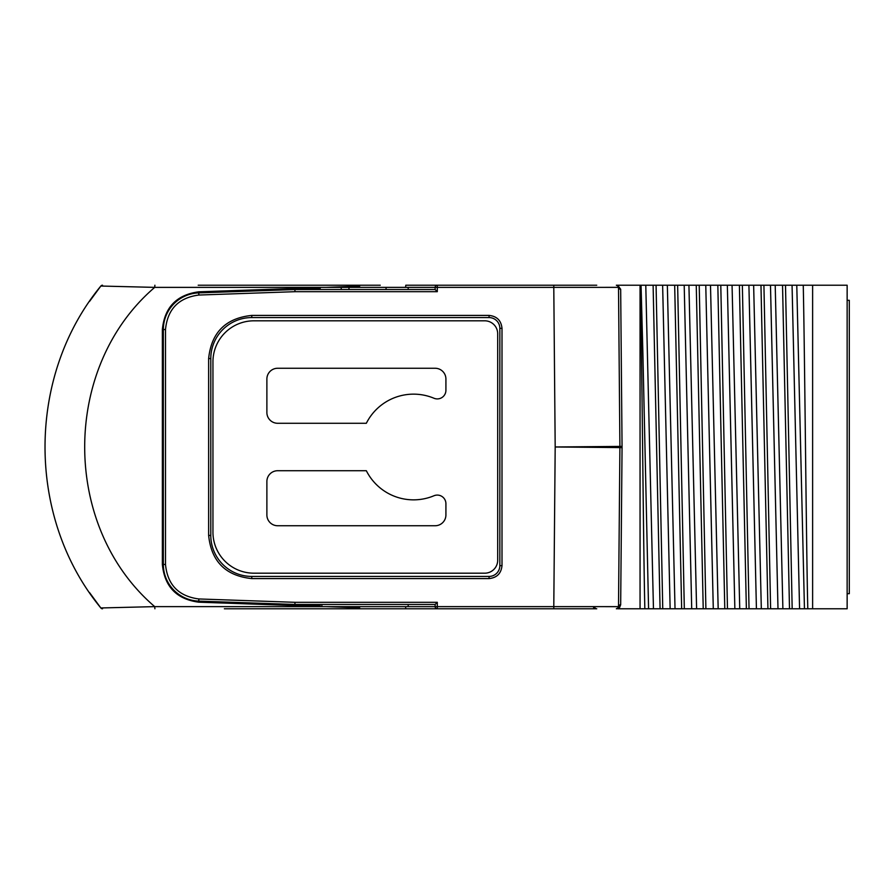 <?xml version="1.0" encoding="UTF-8"?>
<svg xmlns="http://www.w3.org/2000/svg" width="894" height="894" viewBox="0 0 894 894"><rect width="100%" height="100%" fill="white"/><g stroke="black" fill="none" stroke-linecap="round" stroke-linejoin="round"><path stroke-width="1.34" d="M746.367 608.78L734.857 608.78L739.74 608.78L732.063 285.22L741.45 285.22L739.394 285.22L746.367 608.78L749.038 608.78L742.355 285.22L741.45 285.22L748.915 285.22L756.425 608.78L761.319 608.78L753.642 285.22L760.973 285.22L767.935 608.78L770.606 608.78L763.923 285.22L770.483 285.22L777.992 608.78L782.887 608.78L775.21 285.22L782.541 285.22L789.503 608.78L792.173 608.78L785.502 285.22L792.062 285.22L799.571 608.78L804.455 608.78L796.777 285.22L803.259 285.22C804.768 355.79 806.287 547.977 807.796 608.78L847.143 608.78L847.143 285.22L803.259 285.22M660.074 608.78L648.575 608.78L653.458 608.78L645.781 285.22L656.073 285.22L653.112 285.22L660.074 608.78L662.756 608.78L656.073 285.22L662.633 285.22L670.142 608.78L675.026 608.78L667.349 285.22L677.641 285.22L674.679 285.22L681.653 608.78L684.323 608.78L677.641 285.22L684.201 285.22L691.71 608.78L696.605 608.78L688.928 285.22L699.22 285.22L696.258 285.22L703.22 608.78L705.891 608.78L699.22 285.22L705.768 285.22L713.289 608.78L718.173 608.78L710.495 285.22L717.826 285.22L724.788 608.78L727.47 608.78L720.787 285.22L727.347 285.22L734.857 608.78L739.74 608.78M648.575 608.78L644.842 608.78C643.244 541.719 641.914 341.441 640.16 285.22L641.054 285.22L642.853 351.878L648.575 608.78L653.458 608.78M594.588 608.78A2.157 1.084 90 0 1 593.504 606.668A2.157 1.084 -90 0 0 594.588 608.78L224.372 608.78M408.904 608.78L380.241 608.78L405.787 608.78L405.597 606.624M594.588 606.668A2.157 2.157 0 0 0 596.745 608.78A2.157 2.157 0 0 1 594.588 606.668A2.157 2.157 0 0 0 596.745 608.78L553.788 608.78L553.788 606.624L437.289 606.624L437.289 608.78A2.157 2.157 0 0 1 435.132 606.624L408.178 606.624L408.178 604.467M807.796 608.78L804.455 608.78M799.571 608.78L792.173 608.78M789.503 608.78L782.887 608.78M777.992 608.78L770.606 608.78M767.935 608.78L761.319 608.78M756.425 608.78L749.038 608.78M734.857 608.78L727.47 608.78M724.788 608.78L718.173 608.78M713.289 608.78L705.891 608.78M703.22 608.78L696.605 608.78M691.71 608.78L684.323 608.78M681.653 608.78L675.026 608.78M670.142 608.78L662.756 608.78M618.894 608.177L616.346 608.78A2.157 2.157 0 0 0 618.514 606.646A2.157 1.9 -179.5 0 1 620.671 604.757L617.676 608.78L644.842 608.78M359.634 608.758L359.634 606.624M154.897 608.78L154.707 606.624L100.843 607.965A2.157 2.157 0 0 0 102.519 608.78A2.157 2.157 0 0 1 100.832 607.965L89.568 592.621M618.156 607.808L618.514 606.646L553.788 606.624L555.185 447.022L553.788 287.376L437.289 287.376L437.289 291.69L435.132 289.533L294.919 289.533L198.736 292.886A36.676 36.676 0 0 0 163.345 329.54L163.345 564.46A36.676 36.676 0 0 0 198.736 601.114L294.919 604.467L294.964 602.31L437.289 602.31L435.132 604.467L435.132 606.624A2.157 2.157 0 0 0 437.289 608.78M616.346 608.78L618.123 607.853M619.553 607.596L620.659 604.813M618.257 607.629L618.503 606.668M321.885 604.467L321.885 606.624L154.707 606.624C61.351 526.644 61.351 367.356 154.707 287.376L100.843 286.035C26.418 376.486 26.418 517.514 100.843 607.965M320.208 606.423L198.792 602.187C176.677 599.248 164.53 586.676 162.362 564.46L162.362 329.54C164.518 307.335 176.666 294.763 198.792 291.813L320.208 287.577M325.908 606.624L359.634 607.808M437.289 291.69L294.964 291.69L198.803 295.042C178.588 297.736 167.48 309.235 165.502 329.54L165.502 564.46C167.48 584.765 178.577 596.264 198.803 598.958L294.964 602.31M208.637 358.561C211.33 332.49 225.713 318.119 251.784 315.414L489.063 315.414C496.885 316.219 501.199 320.544 502.003 328.355L502.003 565.645C501.199 573.456 496.885 577.77 489.063 578.586L251.784 578.586C225.724 575.892 211.342 561.51 208.637 535.439L208.637 358.561L210.794 358.561A40.99 40.99 0 0 1 251.784 317.571L489.063 317.571A10.784 10.784 0 0 1 499.847 328.355L499.847 565.645A10.784 10.784 0 0 1 489.063 576.429L251.784 576.429A40.99 40.99 0 0 1 210.794 535.439L210.794 358.561M618.514 606.646L619.9 447.581A66.871 66.871 90 0 0 619.9 446.419L618.514 287.354L553.788 287.376L553.788 285.22L594.588 285.22L557.834 285.22M594.588 285.22L405.787 285.22L437.289 285.22L437.289 287.376L435.132 287.376L435.132 289.533M298.775 285.22L379.76 285.22M380.241 285.22L226.372 285.22M596.745 285.22L553.788 285.22M796.777 285.22L792.062 285.22M785.502 285.22L782.541 285.22M775.21 285.22L770.483 285.22M763.923 285.22L760.973 285.22M753.642 285.22L748.915 285.22M742.355 285.22L739.394 285.22M732.063 285.22L727.347 285.22M720.787 285.22L717.826 285.22M710.495 285.22L705.768 285.22M699.22 285.22L696.258 285.22M688.928 285.22L684.201 285.22M677.641 285.22L674.679 285.22M667.349 285.22L662.633 285.22M656.073 285.22L653.112 285.22M645.781 285.22L641.054 285.22M640.059 285.22L616.346 285.22A2.157 2.157 0 0 1 618.514 287.354L617.642 285.644M204.983 285.22L226.864 285.22M198.2 285.22L222.427 285.22M227.344 285.22L299.233 285.22M325.885 287.376L359.634 286.192L359.634 285.22L359.634 287.376M89.568 301.379L100.843 286.035A2.157 2.157 0 0 1 102.519 285.22M320.208 289.533L320.208 287.376L154.707 287.376L154.897 285.22M435.132 604.467L294.919 604.467L320.208 605.35M294.964 291.69L294.919 289.533L320.208 288.65M620.671 604.757L622.056 447.592L619.9 447.581L619.9 446.419L555.185 446.978L619.9 447.581L619.9 446.419L622.056 446.408L620.671 289.243A2.157 1.9 -0.5 0 1 618.514 287.354M620.671 289.243L617.676 285.22M618.1 286.102L616.346 285.22M812.624 608.78L812.624 285.22M356.695 287.376L359.634 287.276M359.634 606.724L356.717 606.624M320.208 606.624L320.208 604.467M321.885 606.624L408.178 606.624M435.132 287.376A2.157 2.157 0 0 1 437.289 285.22A2.157 2.157 0 0 0 435.132 287.376L386.063 287.376L386.063 289.533M847.143 593.683L849.3 593.683L849.3 300.317L847.143 300.317M408.178 289.533L408.178 287.376M348.962 289.533L348.962 287.376L386.063 287.376M320.208 287.376L341.229 287.376L341.229 289.533M341.229 287.376L348.962 287.376M640.059 285.309L640.059 608.78M497.69 333.753L497.69 560.247A12.941 12.941 0 0 1 484.749 573.188L253.941 573.188A40.99 40.99 0 0 1 212.951 532.209L212.951 361.791A40.99 40.99 0 0 1 253.941 320.812L484.749 320.812A12.941 12.941 0 0 1 497.69 333.753M366.339 423.275L277.665 423.275A10.784 10.784 0 0 1 266.881 412.492L266.881 379.056A10.784 10.784 0 0 1 277.665 368.261L435.132 368.261A10.784 10.784 0 0 1 445.916 379.056L445.916 390.287A8.627 8.627 0 0 1 433.959 398.243A52.847 52.847 0 0 0 366.339 423.275M277.665 470.725L366.339 470.725A52.847 52.847 0 0 0 433.959 495.757A8.627 8.627 0 0 1 445.916 503.713L445.916 514.944A10.784 10.784 0 0 1 435.132 525.739L277.665 525.739A10.784 10.784 0 0 1 266.881 514.944L266.881 481.508A10.784 10.784 0 0 1 277.665 470.725M437.289 602.31L437.289 606.624L435.132 606.624M198.803 295.042L198.792 291.813M162.362 329.54L165.502 329.54M165.502 564.46L162.362 564.46M198.792 602.187L198.803 598.958M489.063 317.571L489.063 315.414M251.784 315.414L251.784 317.571M208.637 535.439L210.794 535.439M251.784 578.586L251.784 576.429M489.063 578.586L489.063 576.429M502.003 565.645L499.847 565.645M502.003 328.355L499.847 328.355M405.597 287.376L405.787 285.22M622.056 447.592L622.056 446.408"/></g></svg>
